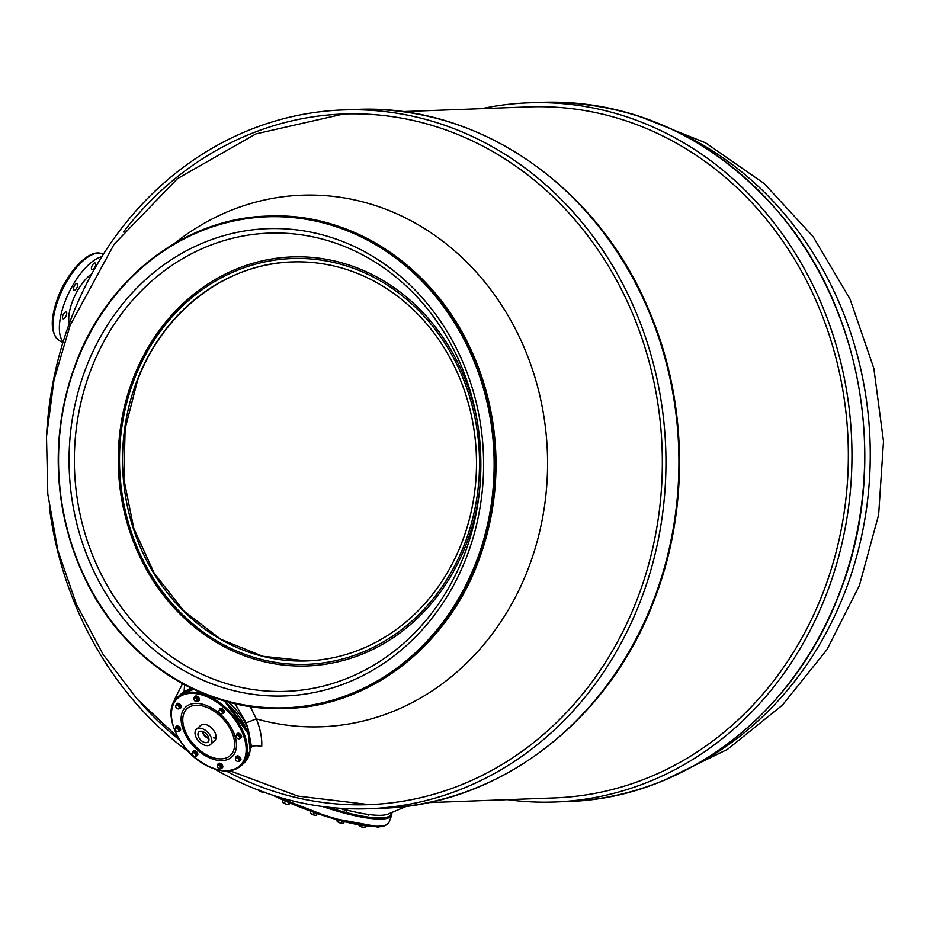 <?xml version="1.0" encoding="UTF-8"?>
<svg xmlns="http://www.w3.org/2000/svg" width="930" height="930" viewBox="0 0 930 930"><rect width="100%" height="100%" fill="white"/><g stroke="black" fill="none" stroke-linecap="round" stroke-linejoin="round"><path stroke-width="1.4" d="M134.234 379.37A203.031 179.955 -92.1 0 0 307.086 664.334A203.031 179.955 -92.1 0 0 464.791 543.504A203.031 179.955 87.9 0 0 291.939 258.552A203.031 179.955 87.9 0 0 134.234 379.37M306.958 660.939A199.636 176.944 -92.1 0 1 137.001 380.754A199.636 176.944 87.9 0 1 292.067 261.946A199.636 176.944 87.9 0 1 462.024 542.132A199.636 176.944 -92.1 0 1 306.958 660.939L262.737 656.266L220.805 639.27L183.838 610.987L154.182 573.182L133.746 528.263L123.853 479.078L125.132 428.776L137.501 380.556C163.215 311.562 225.92 263.585 292.067 261.946M173.957 243.846A265.968 235.732 87.9 0 1 459.385 255.111A265.968 235.732 87.9 0 1 528.38 568.288A265.968 235.732 -92.1 0 1 256.32 718.867L250.158 706.521M182.547 683.631L174.236 700.209M247.206 759.136L251.46 746.523C254.425 745.546 257.843 745.546 261.702 746.523C262.225 738.501 260.435 729.283 256.32 718.867L246.183 722.866L234.988 703.661M250.356 746.569L251.46 746.523L248.322 729.597L246.183 722.866M190.848 687.944L184.163 691.874M250.344 743.651L247.194 730.004L248.322 729.597A46.209 28.237 -132.9 0 0 228.152 701.964M340.415 808.298A82.909 16.67 21 0 0 381.068 815.285A82.909 16.67 -159 0 0 388.112 814.041L406.794 806.194M123.481 232.012A345.553 306.284 87.9 0 1 343.1 114.018A345.553 306.284 87.9 0 1 637.283 599.001A345.553 306.284 -92.1 0 1 368.873 804.648A345.553 306.284 -92.1 0 1 226.316 771.028M141.069 703.359A345.553 306.284 -92.1 0 0 179.513 739.943M355.911 109.449C475.939 103.393 595.165 184.128 647.175 306.191C687.607 397.064 690.269 507.443 654.255 599.908C609.313 720.669 498.957 805.31 381.986 808.24A349.634 309.899 -92.1 0 0 653.569 600.164A349.634 309.899 87.9 0 0 355.911 109.449L342.949 109.938A349.634 309.899 87.9 0 0 71.366 318.014A349.634 309.899 -92.1 0 0 46.616 434.612M49.325 507.048A349.634 309.899 -92.1 0 0 189.092 752.196M214.632 768.994A349.634 309.899 -92.1 0 0 369.024 808.728A349.634 309.899 -92.1 0 0 640.607 600.652A349.634 309.899 87.9 0 0 342.949 109.938M402.19 111.612L528.914 106.88A345.751 306.458 87.9 0 1 823.271 592.143A345.751 306.458 87.9 0 1 554.71 797.905L427.974 802.637M481.752 108.647A349.831 310.074 87.9 0 1 528.763 102.812A349.831 310.074 87.9 0 1 826.596 593.793A349.831 310.074 -92.1 0 1 554.861 801.986A349.831 310.074 -92.1 0 1 507.536 799.672M213.412 737.804A10.37 6.336 -132.9 0 0 216.039 738.071M210.517 744.535L214.725 740.617A10.37 6.336 -132.9 0 0 215.156 732.956A10.37 6.336 -132.9 0 0 207.902 725.365A10.37 6.336 -132.9 0 0 200.624 725.435L196.404 729.353A10.37 6.336 -132.9 0 0 195.974 737.013A10.37 6.336 -132.9 0 0 203.24 744.605A10.37 6.336 47.1 0 0 210.517 744.535A10.37 6.336 47.1 0 0 210.947 736.874A10.37 6.336 47.1 0 0 203.682 729.283A10.37 6.336 -132.9 0 0 196.404 729.353M217.783 764.762A2.883 1.767 47.1 0 1 218.166 763.786A2.883 1.767 47.1 0 1 220.189 763.774A2.883 1.767 47.1 0 1 222.212 765.89A2.883 1.767 47.1 0 1 222.096 768.017A2.883 1.767 47.1 0 1 221.038 768.331M218.364 763.646A2.883 1.767 47.1 0 1 218.515 763.46A2.883 1.767 47.1 0 1 220.55 763.437A2.883 1.767 47.1 0 1 222.572 765.553A2.883 1.767 47.1 0 1 222.456 767.692A2.883 1.767 47.1 0 1 222.258 767.843M235.929 757.311A2.883 1.767 47.1 0 1 236.301 756.497A2.883 1.767 47.1 0 1 236.65 756.276A2.883 1.767 47.1 0 1 239.777 757.659A2.883 1.767 47.1 0 1 240.242 760.728A2.883 1.767 47.1 0 1 239.894 760.949A2.883 1.767 47.1 0 1 239.394 761.042M236.499 756.357A2.883 1.767 47.1 0 1 236.662 756.171A2.883 1.767 47.1 0 1 237.011 755.951A2.883 1.767 47.1 0 1 240.138 757.334A2.883 1.767 47.1 0 1 240.591 760.403A2.883 1.767 47.1 0 1 240.393 760.542M239.522 734.363L238.615 735.212L236.592 734.712L236.511 737.478A2.209 1.349 -132.9 0 0 238.01 738.687A2.209 1.349 -132.9 0 0 238.243 738.757L237.429 738.327L239.452 738.827L240.951 736.421L239.522 734.363L237.51 733.863L236.592 734.712A2.883 1.767 47.1 0 1 236.964 733.805A2.883 1.767 47.1 0 1 239.638 734.188A2.883 1.767 47.1 0 1 241.289 737.083A2.883 1.767 47.1 0 1 240.905 738.036A2.883 1.767 47.1 0 1 239.963 738.35M237.162 733.665A2.883 1.767 47.1 0 1 237.324 733.479A2.883 1.767 47.1 0 1 239.998 733.851A2.883 1.767 47.1 0 1 241.637 736.758A2.883 1.767 47.1 0 1 241.254 737.711A2.883 1.767 47.1 0 1 241.056 737.85M219.399 710.253A2.883 1.767 47.1 0 1 219.771 708.997A2.883 1.767 47.1 0 1 223.444 710.427A2.883 1.767 47.1 0 1 223.7 713.229A2.883 1.767 47.1 0 1 222.444 713.519M219.968 708.858A2.883 1.767 47.1 0 1 220.119 708.672A2.883 1.767 47.1 0 1 223.793 710.102A2.883 1.767 47.1 0 1 224.049 712.903A2.883 1.767 47.1 0 1 223.863 713.054M194.393 697.593A2.883 1.767 47.1 0 1 194.777 696.617A2.883 1.767 47.1 0 1 196.8 696.605A2.883 1.767 47.1 0 1 198.822 698.721A2.883 1.767 47.1 0 1 198.706 700.848A2.883 1.767 47.1 0 1 197.648 701.162M194.975 696.477A2.883 1.767 47.1 0 1 195.126 696.291A2.883 1.767 47.1 0 1 197.16 696.268A2.883 1.767 47.1 0 1 199.183 698.384A2.883 1.767 47.1 0 1 199.067 700.523A2.883 1.767 47.1 0 1 198.869 700.674M176.258 704.731A2.883 1.767 47.1 0 1 176.63 703.917A2.883 1.767 47.1 0 1 176.979 703.696A2.883 1.767 47.1 0 1 180.106 705.08A2.883 1.767 47.1 0 1 180.571 708.149A2.883 1.767 47.1 0 1 180.222 708.358A2.883 1.767 47.1 0 1 179.722 708.462M176.828 703.766A2.883 1.767 47.1 0 1 176.991 703.58A2.883 1.767 47.1 0 1 177.339 703.371A2.883 1.767 47.1 0 1 180.467 704.754A2.883 1.767 47.1 0 1 180.92 707.811A2.883 1.767 47.1 0 1 180.722 707.963M175.584 727.527A2.883 1.767 47.1 0 1 175.968 726.609A2.883 1.767 47.1 0 1 178.641 726.993A2.883 1.767 47.1 0 1 180.292 729.887A2.883 1.767 47.1 0 1 179.909 730.841A2.883 1.767 47.1 0 1 178.967 731.154M176.165 726.458A2.883 1.767 47.1 0 1 176.328 726.272A2.883 1.767 47.1 0 1 179.002 726.656A2.883 1.767 47.1 0 1 180.641 729.562A2.883 1.767 47.1 0 1 180.257 730.515A2.883 1.767 47.1 0 1 180.06 730.654M192.801 752.661A2.883 1.767 47.1 0 1 193.173 751.405A2.883 1.767 47.1 0 1 196.846 752.835A2.883 1.767 47.1 0 1 197.102 755.637A2.883 1.767 47.1 0 1 195.858 755.927M193.37 751.266A2.883 1.767 47.1 0 1 193.533 751.08A2.883 1.767 47.1 0 1 197.207 752.51A2.883 1.767 47.1 0 1 197.462 755.311A2.883 1.767 47.1 0 1 197.265 755.451M239.126 761.298L240.045 760.449L240.091 758.566L238.324 756.729L236.499 756.788L235.36 758.764A2.209 1.349 -132.9 0 0 235.441 759.333A2.209 1.349 -132.9 0 0 236.22 760.612A2.209 1.349 -132.9 0 0 237.348 761.391A2.209 1.349 -132.9 0 0 238.01 761.507L239.126 761.298L239.184 759.415L237.406 757.578L235.581 757.636M238.324 756.729L237.406 757.578M240.091 758.566L239.184 759.415M238.01 761.507L237.301 761.345L238.01 761.507A2.209 1.349 -132.9 0 0 238.952 760.542A2.209 1.349 -132.9 0 0 238.092 758.682A2.209 1.349 -132.9 0 0 236.301 757.787A2.209 1.349 -132.9 0 0 235.36 758.764M235.999 736.269L236.511 737.478A2.209 1.349 -132.9 0 1 236.104 736.63L236.057 736.455M240.951 736.421L240.033 737.281L238.615 735.212M239.452 738.827L240.033 737.281M238.243 738.757A2.209 1.349 -132.9 0 0 239.545 738.234A2.209 1.349 -132.9 0 0 239.126 736.432A2.209 1.349 -132.9 0 0 237.406 735.153A2.209 1.349 -132.9 0 0 236.092 735.677A2.209 1.349 -132.9 0 0 236.104 736.63M218.736 710.938L219.038 712.194A2.209 1.349 -132.9 0 1 218.899 711.834A2.209 1.349 -132.9 0 1 219.085 710.567A2.209 1.349 -132.9 0 1 220.666 710.52A2.209 1.349 -132.9 0 1 222.2 712.113A2.209 1.349 -132.9 0 1 222.154 713.74A2.209 1.349 -132.9 0 1 220.817 713.891L220.829 713.891A2.209 1.349 -132.9 0 1 220.573 713.787L221.805 714.112L223.805 712.148L222.816 709.997L220.747 708.974L218.736 710.938L219.038 712.194A2.209 1.349 -132.9 0 0 220.573 713.787L221.805 714.112L222.898 712.996L221.898 710.846L219.829 709.823M223.805 712.148L222.898 712.996M222.816 709.997L221.898 710.846M197.811 701.069L198.729 700.22L198.253 698.128L196.253 696.651L193.835 698.105L194.324 700.197L193.882 699.337A2.209 1.349 -132.9 0 0 193.905 699.453A2.209 1.349 -132.9 0 0 195.114 701.115L197.811 701.069L197.334 698.976L195.346 697.5L193.835 698.105M198.253 698.128L197.334 698.976M193.882 699.337A2.209 1.349 -132.9 0 1 194.393 697.988A2.209 1.349 -132.9 0 1 196.137 698.43A2.209 1.349 -132.9 0 1 197.381 700.209A2.209 1.349 -132.9 0 1 196.869 701.557A2.209 1.349 -132.9 0 1 195.823 701.511A2.209 1.349 -132.9 0 1 195.114 701.115L196.311 701.673M196.253 696.651L195.346 697.5M179.455 708.707L180.432 705.975L178.653 704.15L176.828 704.196L175.689 706.172A2.209 1.349 -132.9 0 0 175.77 706.742A2.209 1.349 -132.9 0 0 176.549 708.032A2.209 1.349 -132.9 0 0 177.677 708.8A2.209 1.349 -132.9 0 0 178.339 708.927L179.455 708.707L179.513 706.823L177.746 704.998L175.921 705.045M180.432 705.975L179.513 706.823M178.653 704.15L177.746 704.998M178.339 708.927L177.63 708.765L178.339 708.927A2.209 1.349 -132.9 0 0 179.281 707.951A2.209 1.349 -132.9 0 0 178.432 706.091A2.209 1.349 -132.9 0 0 176.63 705.207A2.209 1.349 -132.9 0 0 175.689 706.172M178.455 731.631L179.955 729.225L178.525 727.167L176.514 726.667L175.596 727.516L175.514 730.283A2.209 1.349 -132.9 0 0 177.014 731.492A2.209 1.349 -132.9 0 0 177.246 731.561L178.455 731.631L179.037 730.073L177.607 728.016L175.596 727.516M178.525 727.167L177.607 728.016M179.955 729.225L179.037 730.073M177.246 731.561L176.433 731.131L177.246 731.561A2.209 1.349 -132.9 0 0 178.548 731.038A2.209 1.349 -132.9 0 0 178.13 729.236A2.209 1.349 -132.9 0 0 176.409 727.946A2.209 1.349 -132.9 0 0 175.096 728.481A2.209 1.349 -132.9 0 0 175.107 729.434A2.209 1.349 -132.9 0 0 175.514 730.283L175.003 729.073M192.15 753.346L192.44 754.602A2.209 1.349 -132.9 0 1 192.312 754.242A2.209 1.349 -132.9 0 1 192.498 752.975A2.209 1.349 -132.9 0 1 194.068 752.928A2.209 1.349 -132.9 0 1 195.602 754.509A2.209 1.349 -132.9 0 1 195.556 756.148A2.209 1.349 -132.9 0 1 194.219 756.299A2.209 1.349 -132.9 0 1 193.975 756.195L195.219 756.52L197.218 754.556L196.23 752.405L194.149 751.382L192.15 753.346L192.44 754.602A2.209 1.349 -132.9 0 0 193.975 756.195L195.219 756.52L196.3 755.404L195.312 753.254L193.231 752.231M196.23 752.405L195.312 753.254M197.218 754.556L196.3 755.404M221.201 768.238L222.119 767.39L221.631 765.297L219.643 763.821L217.225 765.274L217.713 767.366L217.271 766.506A2.209 1.349 -132.9 0 0 217.294 766.622A2.209 1.349 -132.9 0 0 218.504 768.285L221.201 768.238L220.724 766.157L218.736 764.669L217.225 765.274M219.643 763.821L218.736 764.669M221.631 765.297L220.724 766.157M217.271 766.506A2.209 1.349 -132.9 0 1 217.783 765.158A2.209 1.349 -132.9 0 1 219.527 765.599A2.209 1.349 -132.9 0 1 220.77 767.378A2.209 1.349 -132.9 0 1 220.259 768.726A2.209 1.349 -132.9 0 1 219.213 768.68A2.209 1.349 -132.9 0 1 218.504 768.285L219.701 768.843M203.31 741.966A6.801 4.15 -132.9 0 0 208.088 741.919A6.801 4.15 -132.9 0 0 208.367 736.897A6.801 4.15 -132.9 0 0 203.612 731.922A6.801 4.15 -132.9 0 0 198.834 731.968A6.801 4.15 -132.9 0 0 198.555 736.99A6.801 4.15 -132.9 0 0 203.31 741.966M208.773 738.013A6.115 3.732 47.1 0 1 207.541 737.548A6.115 3.732 47.1 0 1 202.787 731.561M202.24 731.399A6.801 4.15 -132.9 0 0 207.53 738.048A6.801 4.15 -132.9 0 0 208.901 738.571M343.031 809.367L346.53 810.704M364.816 813.901L368.478 814.82M339.194 808.217A73.563 14.799 21 0 0 343.089 809.24M346.739 810.135A73.563 14.799 21 0 0 351.691 811.239M313.619 812.239A4.08 0.825 21 0 0 315.34 812.843M285.08 800.939A4.08 0.825 21 0 0 285.929 801.311M317.165 813.483L316.502 815.215L314.805 815.319L310.225 813.041L310.76 811.216M316.316 815.261L316.316 815.261A3.255 0.651 -159 0 1 316.188 815.424A3.255 0.651 -159 0 1 314.805 815.319A3.255 0.651 -159 0 1 311.759 814.215A3.255 0.651 -159 0 1 310.248 813.146A3.255 0.651 -159 0 1 310.236 813.122L310.248 813.146M311.05 811.32L310.225 813.041M314.247 812.483L313.468 814.506M289.718 802.95L288.498 804.555L286.091 804.101L282.36 801.637L282.987 800.009M288.672 802.497L288.009 804.229M289.335 803.962L288.498 804.555A3.255 0.651 -159 0 1 286.091 804.101A3.255 0.651 -159 0 1 283.266 802.811A3.255 0.651 -159 0 1 282.65 802.241A3.255 0.651 -159 0 1 282.627 802.125M285.301 801.044L284.522 803.067M262.679 791.732L260.726 791.651L258.273 789.349L258.563 790.372A3.255 0.651 -159 0 1 258.47 790.244A3.255 0.651 -159 0 1 258.47 790.233L258.47 790.244M265.073 792.244L262.609 791.918M264.515 792.453A3.255 0.651 -159 0 1 264.422 792.523A3.255 0.651 -159 0 1 263.667 792.546A3.255 0.651 -159 0 1 260.726 791.651A3.255 0.651 -159 0 1 258.563 790.372M379.3 826.654L377.638 827.119L376.429 826.398M378.812 827.049A3.255 0.651 -159 0 1 378.696 827.154A3.255 0.651 -159 0 1 377.638 827.119A3.255 0.651 -159 0 1 376.208 826.735M365.978 825.968L364.978 827.654L362.84 827.375L358.841 824.84M361.724 825.34L361.317 826.398M365.304 825.875L364.978 827.654A3.255 0.651 -159 0 1 362.84 827.375A3.255 0.651 -159 0 1 359.887 826.119A3.255 0.651 -159 0 1 359.003 825.387A3.255 0.651 -159 0 1 359.003 825.212M344.344 821.643L343.74 823.201L342.507 823.596L337.276 821.527L337.055 819.702M338.718 820.167L338.136 821.69M343.74 823.201L342.507 823.596A3.255 0.651 -159 0 1 339.706 822.841A3.255 0.651 -159 0 1 337.276 821.527L336.765 820.446M342.356 821.144L341.624 823.062M57.776 297.995A35.677 14.88 -63.6 0 1 58.846 295.066A35.677 14.88 -63.6 0 1 67.437 278.547M60.799 290.823A36.014 15.02 -63.6 0 1 63.542 285.289M69.227 323.733A32.283 13.462 116.4 0 1 72.587 301.064A32.283 13.462 -63.6 0 1 91.779 273.862M77.748 284.417A3.743 1.558 116.4 0 0 77.26 283.522A3.743 1.558 116.4 0 0 74.726 285.266A3.743 1.558 116.4 0 0 73.447 289.323A3.743 1.558 116.4 0 0 73.935 290.218A3.743 1.558 116.4 0 0 76.481 288.474A3.743 1.558 116.4 0 0 77.748 284.417M65.902 311.992A3.743 1.558 116.4 0 0 63.019 315.084A3.743 1.558 116.4 0 0 62.926 318.757A3.743 1.558 116.4 0 0 63.275 318.827A3.743 1.558 116.4 0 0 66.158 315.735A3.743 1.558 116.4 0 0 66.251 312.062A3.743 1.558 116.4 0 0 65.902 311.992M95.29 266.329A3.743 1.558 116.4 0 0 95.232 263.027A3.743 1.558 116.4 0 0 91.838 266.433A3.743 1.558 116.4 0 0 91.907 269.723A3.743 1.558 116.4 0 0 95.29 266.329M63.147 341.798A48.418 20.193 116.4 0 1 65.135 301.285A48.418 20.193 -63.6 0 1 101.789 256.727M76.097 362.712A246.357 218.364 87.9 0 1 267.456 216.109A246.357 218.364 87.9 0 1 477.195 561.871A246.357 218.364 -92.1 0 1 285.836 708.486A246.357 218.364 -92.1 0 1 76.062 362.828M268.398 216.074A246.357 218.364 87.9 0 1 478.136 561.836A246.357 218.364 -92.1 0 1 286.777 708.451L285.836 708.486C205.425 712.427 125.108 661.207 86.327 581.308C52.708 509.966 49.278 437.112 76.016 362.747C107.706 277.64 185.326 218.155 267.456 216.109L268.398 216.074C348.82 212.121 429.137 263.353 467.918 343.24C501.537 414.594 504.967 487.448 478.218 561.801C446.54 646.908 368.919 706.393 286.777 708.451M76.341 363.002A245.683 217.76 87.9 0 1 362.584 237.627A245.683 217.76 87.9 0 1 476.334 561.604A245.683 217.76 -92.1 0 1 190.092 686.979A245.683 217.76 -92.1 0 1 76.341 363.002M86.013 367.803A233.802 207.227 -92.1 0 0 194.254 676.122A233.802 207.227 -92.1 0 0 466.662 556.803A233.802 207.227 87.9 0 0 358.41 248.496A233.802 207.227 87.9 0 0 86.013 367.803M476.985 419.721A229.268 203.217 87.9 0 0 299.065 234.523A229.268 203.217 87.9 0 0 90.977 369.582A229.268 203.217 -92.1 0 0 197.125 671.925A229.268 203.217 -92.1 0 0 464.244 554.931A229.268 203.217 87.9 0 0 479.601 489.808A229.268 203.217 87.9 0 0 476.985 419.721C481.043 442.971 481.914 466.325 479.601 489.808L479.985 486.03M477.323 421.65A204.635 181.385 87.9 0 0 318.025 258.063A204.635 181.385 87.9 0 0 133.106 378.719A204.635 181.385 -92.1 0 0 227.85 648.582A204.635 181.385 -92.1 0 0 466.279 544.143A204.635 181.385 87.9 0 0 479.787 487.866M184.628 684.759L184.047 691.943M192.405 688.712A46.209 28.237 -132.9 0 0 184.872 691.525M247.392 758.822A46.209 28.237 -132.9 0 0 247.984 757.985L246.869 757.88M247.194 730.004L225.304 701.185M567.602 801.509C684.294 798.591 794.546 714.101 839.534 593.235C888.755 469.127 864.505 313.457 780.479 214.423C714.938 138.21 635.283 100.847 541.504 102.335A349.831 310.074 87.9 0 1 839.325 593.317A349.831 310.074 -92.1 0 1 567.602 801.509L554.861 801.986M669.53 128.212A345.751 306.458 87.9 0 1 845.196 591.329A345.751 306.458 -92.1 0 1 693.338 766.157M209.401 708.509A31.852 19.46 47.1 0 1 234.651 744.918A31.852 19.46 47.1 0 1 208.029 755.625A31.852 19.46 -132.9 0 1 182.768 719.216A31.852 19.46 -132.9 0 1 209.401 708.509M223.607 700.697A46.721 28.539 47.1 0 1 244.044 763.019L250.158 750.661L248.357 733.898L224.444 700.941M193.963 689.444A46.721 28.539 -132.9 0 0 180.432 694.559L193.719 689.339M209.529 706.87A33.98 20.762 47.1 0 1 236.464 745.697A33.98 20.762 47.1 0 1 208.053 757.125A33.98 20.762 -132.9 0 1 181.118 718.286A33.98 20.762 -132.9 0 1 209.529 706.87M209.785 698.07A45.872 28.028 -132.9 0 0 171.434 713.484A45.872 28.028 -132.9 0 0 207.797 765.913A45.872 28.028 47.1 0 0 246.148 750.498A45.872 28.028 47.1 0 0 209.785 698.07M180.432 694.559L177.479 697.302A46.721 28.539 -132.9 0 1 210.296 696.989A46.721 28.539 47.1 0 1 243.021 731.201A46.721 28.539 47.1 0 1 241.091 765.762L244.044 763.019M277.21 796.615A84.956 17.077 21 0 0 378.859 826.2A84.956 17.077 -159 0 0 389.007 822.306L391.751 815.168A84.956 17.077 -159 0 1 381.602 819.051A84.956 17.077 21 0 1 322.582 806.531M391.483 812.622A84.107 16.914 -159 0 1 381.207 817.935A84.107 16.914 21 0 1 327.72 807.159M272.781 795.231A84.107 16.914 21 0 0 377.871 826.642M102.649 254.088C90.117 247.427 68.099 270.735 57.974 297.495C49.86 319.525 50.406 333.975 59.578 340.833A48.418 20.193 -63.6 0 1 58.776 298.123A48.418 20.193 -63.6 0 1 102.649 254.088L103.253 254.39M343.507 113.995L255.948 133.874L177.502 178.63L114.123 244.23L70.122 325.349L53.998 379.998L46.5 436.716L47.79 494.004L57.834 550.351L76.4 604.279L103.056 654.325L137.187 699.116L177.99 737.362M229.943 770.784L297.728 796.08L369.291 804.636M381.986 808.24L369.024 808.728M541.504 102.335L528.763 102.812M639.701 116.436L705.544 142.802L764.193 183.559L813.029 236.534L850.055 299.123L873.851 368.42L883.5 441.355L878.641 514.767L859.425 585.447L827.014 649.559L782.444 705.08L727.469 749.359L664.473 780.119M177.479 697.302C160.344 711.217 179.385 753.254 207.913 766.215C221.793 772.76 232.86 772.609 241.091 765.762M391.751 815.168L391.925 812.436M389.007 822.306C386.531 825.538 382.928 827.003 378.196 826.712L331.592 818.121L272.641 795.185M282.65 802.241L282.371 801.648M368.606 814.482L368.303 815.261M346.785 810.018L346.355 811.146M343.147 809.065L342.868 809.809M59.578 340.833L62.926 342.496"/></g></svg>
